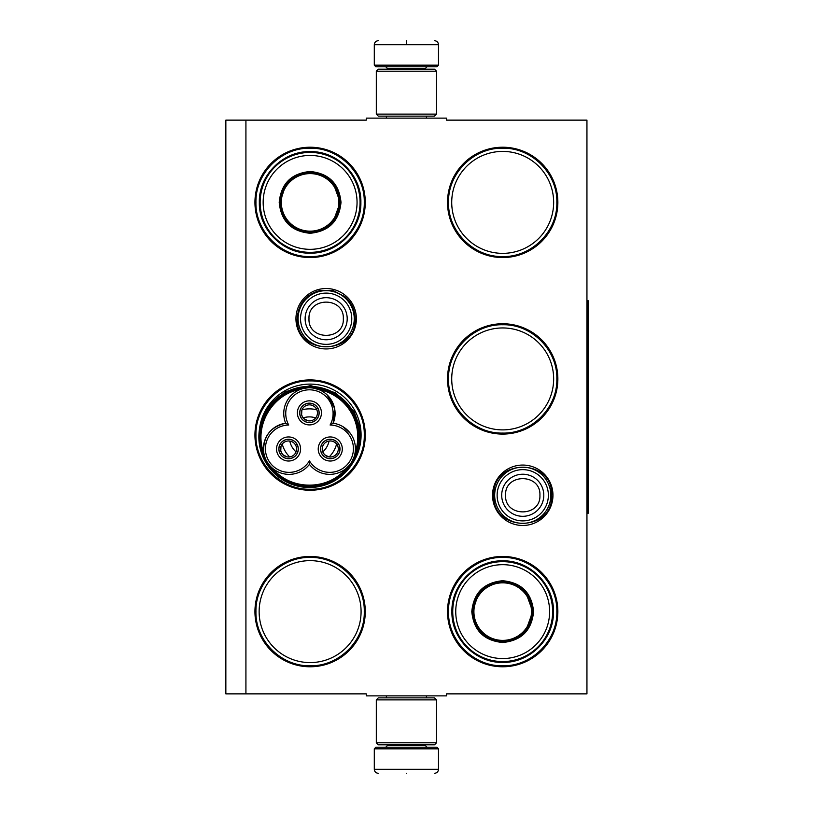 <?xml version="1.0" encoding="UTF-8"?>
<svg xmlns="http://www.w3.org/2000/svg" width="814" height="814" viewBox="0 0 814 814"><rect width="100%" height="100%" fill="white"/><g stroke="black" fill="none" stroke-linecap="round" stroke-linejoin="round"><path stroke-width="1.22" d="M245.92 120.136L366.28 120.136L366.28 118.132L446.52 118.132L446.52 120.136L586.945 120.136L586.945 693.864L446.52 693.864L446.52 695.868L366.28 695.868L366.28 693.864L245.92 693.864L245.92 120.136L225.854 120.136L225.854 693.864L245.92 693.864M552.96 495.268A30.21 30.21 0 0 1 522.751 525.478A30.21 30.21 0 0 1 492.541 495.268A30.21 30.21 0 0 1 522.751 465.059A30.21 30.21 0 0 1 552.96 495.268M356.369 318.732A30.21 30.21 0 0 1 326.16 348.941A30.21 30.21 0 0 1 295.95 318.732A30.21 30.21 0 0 1 326.16 288.522A30.21 30.21 0 0 1 356.369 318.732M365.272 611.619A55.169 55.169 0 0 1 310.114 666.778A55.169 55.169 0 0 1 254.945 611.619A55.169 55.169 0 0 1 310.114 556.45A55.169 55.169 0 0 1 365.272 611.619M365.272 435.083A55.169 55.169 0 0 1 310.114 490.252A55.169 55.169 0 0 1 254.945 435.083A55.169 55.169 0 0 1 310.114 379.914A55.169 55.169 0 0 1 365.272 435.083M365.272 202.381A55.169 55.169 0 0 1 310.114 257.55A55.169 55.169 0 0 1 254.945 202.381A55.169 55.169 0 0 1 310.114 147.222A55.169 55.169 0 0 1 365.272 202.381M557.855 611.619A55.169 55.169 0 0 1 502.686 666.778A55.169 55.169 0 0 1 447.517 611.619A55.169 55.169 0 0 1 502.686 556.45A55.169 55.169 0 0 1 557.855 611.619M557.855 378.917A55.169 55.169 0 0 1 502.686 434.086A55.169 55.169 0 0 1 447.517 378.917A55.169 55.169 0 0 1 502.686 323.748A55.169 55.169 0 0 1 557.855 378.917M557.855 202.381A55.169 55.169 0 0 1 502.686 257.55A55.169 55.169 0 0 1 447.517 202.381A55.169 55.169 0 0 1 502.686 147.222A55.169 55.169 0 0 1 557.855 202.381M259.137 611.619A50.967 50.967 0 0 0 310.114 662.586A50.967 50.967 0 0 0 361.08 611.619A50.967 50.967 0 0 0 310.114 560.643A50.967 50.967 0 0 0 259.137 611.619M352.635 463.186A50.967 50.967 0 0 0 313.248 384.208A50.967 50.967 0 0 0 259.524 428.815M451.719 378.917A50.967 50.967 0 0 0 502.686 429.884A50.967 50.967 0 0 0 553.652 378.917A50.967 50.967 0 0 0 502.686 327.95A50.967 50.967 0 0 0 451.719 378.917M451.719 202.381A50.967 50.967 0 0 0 502.686 253.358A50.967 50.967 0 0 0 553.652 202.381A50.967 50.967 0 0 0 502.686 151.414A50.967 50.967 0 0 0 451.719 202.381M310.114 380.921C339.051 380.179 365.018 406.145 364.275 435.083C365.018 464.031 339.051 489.987 310.114 489.245C281.166 489.987 255.209 464.031 255.942 435.083C255.209 406.145 281.166 380.179 310.114 380.921M502.686 324.755C531.634 324.013 557.59 349.969 556.847 378.917C557.59 407.855 531.634 433.821 502.686 433.079C473.748 433.821 447.781 407.855 448.524 378.917C447.781 349.969 473.748 324.013 502.686 324.755M502.686 148.219C531.634 147.476 557.59 173.443 556.847 202.381C557.59 231.329 531.634 257.285 502.686 256.552C473.748 257.285 447.781 231.329 448.524 202.381C447.781 173.443 473.748 147.476 502.686 148.219M310.114 665.781C281.166 666.524 255.209 640.557 255.942 611.619C255.209 582.671 281.166 556.715 310.114 557.448C339.051 556.715 365.018 582.671 364.275 611.619C365.018 640.557 339.051 666.524 310.114 665.781M502.686 557.448C531.634 556.715 557.59 582.671 556.847 611.619C557.59 640.557 531.634 666.524 502.686 665.781C473.748 666.524 447.781 640.557 448.524 611.619C447.781 582.671 473.748 556.715 502.686 557.448M310.114 256.552C281.166 257.285 255.209 231.329 255.942 202.381C255.209 173.443 281.166 147.476 310.114 148.219C339.051 147.476 365.018 173.443 364.275 202.381C365.018 231.329 339.051 257.285 310.114 256.552M354.243 318.732A28.083 28.083 0 0 1 326.16 346.815A28.083 28.083 0 0 1 298.077 318.732A28.083 28.083 0 0 1 326.16 290.649A28.083 28.083 0 0 1 354.243 318.732M351.78 318.732A25.621 25.621 0 0 1 326.16 344.353A25.621 25.621 0 0 1 300.539 318.732A25.621 25.621 0 0 1 326.16 293.111A25.621 25.621 0 0 1 351.78 318.732M550.834 495.268A28.083 28.083 0 0 1 522.751 523.351A28.083 28.083 0 0 1 494.668 495.268A28.083 28.083 0 0 1 522.751 467.185A28.083 28.083 0 0 1 550.834 495.268M548.371 495.268A25.621 25.621 0 0 1 522.751 520.889A25.621 25.621 0 0 1 497.13 495.268A25.621 25.621 0 0 1 522.751 469.647A25.621 25.621 0 0 1 548.371 495.268M438.492 65.171L436.894 66.779L375.905 66.779L374.298 65.171L438.492 65.171L438.492 44.709C438.258 42.277 436.915 40.934 434.483 40.7M406.4 40.7C442.633 40.7 442.633 40.7 406.4 40.7C370.167 40.7 370.167 40.7 406.4 40.7M406.4 40.842L406.4 44.404M374.298 748.829L438.492 748.829L436.894 747.221L375.905 747.221L374.298 748.829L374.298 769.291C374.542 771.723 375.875 773.066 378.317 773.3M406.4 773.3C442.633 773.3 442.633 773.3 406.4 773.3C370.167 773.3 370.167 773.3 406.4 773.3M376.312 742.806L436.487 742.806L434.483 744.81L378.317 744.81L376.312 742.806L376.312 699.877L378.317 697.873L434.483 697.873L436.487 699.877L376.312 699.877M436.487 71.194L376.312 71.194L378.317 69.19L434.483 69.19L436.487 71.194L436.487 114.123L376.312 114.123L378.317 116.127L434.483 116.127L436.487 114.123M341.005 202.381C339.173 221.154 328.876 231.451 310.114 233.282C291.341 231.451 281.044 221.154 279.212 202.381C281.044 183.618 291.341 173.321 310.114 171.489C328.876 173.321 339.173 183.618 341.005 202.381M333.14 221.744L340.201 202.381C338.41 220.665 328.388 230.688 310.114 232.478C291.829 230.688 281.807 220.665 280.016 202.381C281.807 184.106 291.829 174.084 310.114 172.293C328.388 174.084 338.41 184.106 340.201 202.381L333.14 183.028M360.063 202.381A49.949 49.949 0 0 0 310.114 152.432A49.949 49.949 0 0 0 260.154 202.381A49.949 49.949 0 0 0 310.114 252.34A49.949 49.949 0 0 0 360.063 202.381M357.051 202.381A46.937 46.937 0 0 0 310.114 155.443A46.937 46.937 0 0 0 263.166 202.381A46.937 46.937 0 0 0 310.114 249.328A46.937 46.937 0 0 0 357.051 202.381M285.765 184.697L280.016 202.381M259.34 202.381C258.638 175.254 282.977 150.916 310.114 151.618C337.24 150.916 361.579 175.254 360.877 202.381C361.579 229.517 337.24 253.856 310.114 253.154C282.977 253.856 258.638 229.517 259.34 202.381M338.889 202.381A28.785 28.785 0 0 1 310.114 231.166A28.785 28.785 0 0 1 281.329 202.381A28.785 28.785 0 0 1 310.114 173.606A28.785 28.785 0 0 1 338.889 202.381M339.703 202.381A29.589 29.589 0 0 1 310.114 231.97A29.589 29.589 0 0 1 280.525 202.381A29.589 29.589 0 0 1 310.114 172.792A29.589 29.589 0 0 1 339.703 202.381M309.422 464.377A25.682 25.682 120 0 0 344.037 470.014A25.682 25.682 120 0 0 333.17 423.239A25.682 25.682 -0 0 0 309.422 387.8A25.682 25.682 -0 0 0 285.673 423.239A25.682 25.682 -120 0 0 266.86 461.528A49.145 49.145 0 0 0 351.984 461.518A49.145 49.145 0 0 0 309.432 387.8A49.145 49.145 0 0 0 266.86 461.528A25.682 25.682 -120 0 0 309.422 464.377L309.422 460.816A23.667 23.667 0 0 0 341.727 469.098A23.667 23.667 0 0 0 330.087 425.02A23.667 23.667 0 0 0 309.422 389.814A23.667 23.667 0 0 0 288.746 425.02A23.667 23.667 0 0 0 268.589 460.521A23.667 23.667 0 0 0 309.422 460.816M314.011 388.217L319.353 389.804M269.79 465.618L266.89 461.579M327.147 394.902L334.534 408.14L333.17 423.239L330.087 425.02M264.967 457.478L263.817 453.174M300.712 389.326L300.315 389.468C272.222 393.945 253.581 426.231 263.746 452.808C262.8 436.833 270.106 426.974 285.673 423.239L288.746 425.02M304.416 388.298L307.743 387.861M354.985 453.388L355.219 451.923M350.376 433.394L342.796 426.577M349.338 465.282L345.991 468.569C328.062 490.669 290.781 490.669 272.853 468.579M293.437 457.417A9.727 9.727 0 0 0 296.998 444.118A9.727 9.727 0 0 0 283.71 440.557A9.727 9.727 0 0 0 280.148 453.856A9.727 9.727 0 0 0 293.437 457.417M278.154 455.006A12.037 12.037 0 0 0 294.587 459.411A12.037 12.037 0 0 0 298.992 442.969A12.037 12.037 0 0 0 282.55 438.563A12.037 12.037 0 0 0 278.154 455.006M335.134 457.417A9.727 9.727 0 0 0 338.695 444.118A9.727 9.727 0 0 0 325.407 440.557A9.727 9.727 0 0 0 321.845 453.856A9.727 9.727 0 0 0 335.134 457.417M319.841 455.006A12.037 12.037 0 0 0 336.284 459.411A12.037 12.037 0 0 0 340.69 442.969A12.037 12.037 0 0 0 324.247 438.563A12.037 12.037 0 0 0 319.841 455.006M314.285 421.306A9.727 9.727 0 0 0 317.847 408.018A9.727 9.727 0 0 0 304.558 404.456A9.727 9.727 0 0 0 300.997 417.745A9.727 9.727 0 0 0 314.285 421.306M298.992 418.895A12.037 12.037 0 0 0 315.435 423.3A12.037 12.037 0 0 0 319.841 406.858A12.037 12.037 0 0 0 303.398 402.452A12.037 12.037 0 0 0 298.992 418.895M354.059 456.939L351.984 461.518M352.503 412.077C339.082 387.169 303.286 379.324 280.688 396.337C260.022 410.287 253.388 440.516 266.331 461.823C279.762 486.731 315.547 494.576 338.156 477.564C358.821 463.624 365.445 433.384 352.503 412.077M353.195 411.681A50.549 50.549 0 0 0 284.147 393.172A50.549 50.549 0 0 0 265.639 462.23A50.549 50.549 0 0 0 334.696 480.728A50.549 50.549 0 0 0 353.195 411.681M266.117 409.35L285.215 391.656L310.541 385.612L335.582 392.765L353.897 411.274L359.829 427.157L360.276 444.118M292.043 446.978A20.065 20.065 0 0 0 296.052 451.902A20.065 20.065 0 0 1 289.784 441.056A20.065 20.065 0 0 0 292.043 446.978M322.792 451.902A20.065 20.065 0 0 0 329.06 441.056A20.065 20.065 0 0 1 322.792 451.902M303.154 417.897A20.065 20.065 0 0 1 315.679 417.897A20.065 20.065 0 0 0 303.154 417.897M282.244 444.047A28.083 28.083 0 0 0 289.682 456.939M329.151 456.939A28.083 28.083 0 0 0 336.589 444.047M301.984 409.869A28.083 28.083 0 0 1 316.86 409.869M326.251 442.043A8.028 8.028 0 0 1 337.169 444.892L338.553 444.088A9.626 9.626 0 0 0 321.906 444.2A9.626 9.626 0 0 0 330.23 458.618A9.626 9.626 0 0 0 338.655 444.261L337.271 445.065A8.028 8.028 0 0 1 334.279 455.932A8.028 8.028 0 0 1 323.321 453.001A8.028 8.028 0 0 1 326.251 442.043M328.764 456.868L324.735 454.802L323.321 453.001L322.466 450.875L322.69 446.347M284.564 442.043A8.028 8.028 0 0 1 295.472 444.892L296.866 444.088A9.626 9.626 0 0 0 280.219 444.2A9.626 9.626 0 0 0 288.543 458.618A9.626 9.626 0 0 0 296.957 444.261L295.574 445.065A8.028 8.028 0 0 1 292.582 455.932A8.028 8.028 0 0 1 281.624 453.001A8.028 8.028 0 0 1 284.564 442.043M287.077 456.868L283.038 454.802L281.624 453.001L280.769 450.875L280.993 446.347M305.413 405.932A8.028 8.028 0 0 1 316.32 408.781L317.704 407.977A9.626 9.626 0 0 0 301.068 408.089A9.626 9.626 0 0 0 309.391 422.507A9.626 9.626 0 0 0 317.806 408.15L316.422 408.954A8.028 8.028 0 0 1 313.431 419.831A8.028 8.028 0 0 1 302.472 416.89A8.028 8.028 0 0 1 305.413 405.932M307.926 420.767L303.887 418.691L302.472 416.89L301.618 414.764L301.841 410.236M533.577 611.619C531.746 630.382 521.448 640.679 502.686 642.511C483.923 640.679 473.626 630.382 471.794 611.619C473.626 592.846 483.923 582.549 502.686 580.718C521.448 582.549 531.746 592.846 533.577 611.619M525.722 630.972L532.773 611.619C530.993 629.894 520.96 639.916 502.686 641.707C484.411 639.916 474.379 629.894 472.598 611.619C474.379 593.335 484.411 583.312 502.686 581.522C520.96 583.312 530.993 593.335 532.773 611.619L525.722 592.256M552.635 611.619A49.949 49.949 0 0 0 502.686 561.66A49.949 49.949 0 0 0 452.737 611.619A49.949 49.949 0 0 0 502.686 661.568A49.949 49.949 0 0 0 552.635 611.619M549.623 611.619A46.937 46.937 0 0 0 502.686 564.672A46.937 46.937 0 0 0 455.748 611.619A46.937 46.937 0 0 0 502.686 658.557A46.937 46.937 0 0 0 549.623 611.619M478.347 593.925L472.598 611.619M451.912 611.619C451.221 584.483 475.559 560.144 502.686 560.846C529.812 560.144 554.151 584.483 553.459 611.619C554.151 638.746 529.812 663.084 502.686 662.382C475.559 663.084 451.221 638.746 451.912 611.619M531.471 611.619A28.785 28.785 0 0 1 502.686 640.394A28.785 28.785 0 0 1 473.911 611.619A28.785 28.785 0 0 1 502.686 582.834A28.785 28.785 0 0 1 531.471 611.619M532.275 611.619A29.589 29.589 0 0 1 502.686 641.208A29.589 29.589 0 0 1 473.097 611.619A29.589 29.589 0 0 1 502.686 582.03A29.589 29.589 0 0 1 532.275 611.619M586.945 300.681L588.146 300.681L588.146 513.319L586.945 513.319M305.118 318.732A21.042 21.042 0 0 0 326.16 339.774A21.042 21.042 0 0 0 347.202 318.732A21.042 21.042 180 0 0 326.16 297.69A21.042 21.042 180 0 0 305.118 318.732M308.994 318.732C307.916 340.883 344.403 340.883 343.325 318.732C344.393 296.591 307.916 296.591 308.994 318.732M501.709 495.268A21.042 21.042 0 0 0 522.751 516.31A21.042 21.042 0 0 0 543.793 495.268A21.042 21.042 180 0 0 522.751 474.226A21.042 21.042 180 0 0 501.709 495.268M505.575 495.268C504.507 517.409 540.984 517.409 539.916 495.268C540.984 473.117 504.507 473.117 505.575 495.268M425.457 69.19L425.457 68.386L387.342 68.386L385.734 66.779M374.298 65.171L374.298 44.709L438.492 44.709M387.342 744.81L387.342 745.614L425.457 745.614L427.065 747.221M438.492 748.829L438.492 769.291L374.298 769.291M355.087 452.808A48.341 48.341 0 0 0 318.518 389.468M426.414 118.132L426.414 116.127M386.375 118.132L386.375 116.127M387.342 69.19L387.342 68.386M425.457 68.386L427.065 66.779M374.298 44.709C374.542 42.277 375.875 40.934 378.317 40.7M426.414 695.868L426.414 697.873M386.375 695.868L386.375 697.873M425.457 744.81L425.457 745.614M387.342 745.614L385.734 747.221M438.492 769.291C438.258 771.723 436.925 773.066 434.483 773.3M436.487 742.806L436.487 699.877M376.312 71.194L376.312 114.123M493.803 495.268C492.012 457.926 553.489 457.916 551.699 495.268C553.489 532.61 492.012 532.61 493.803 495.268M297.212 318.732C298.219 303.846 305.911 294.393 320.289 290.394L333.353 290.7L344.953 296.723C351.556 302.584 354.935 309.92 355.108 318.732C356.898 356.084 295.421 356.074 297.212 318.732"/></g></svg>
